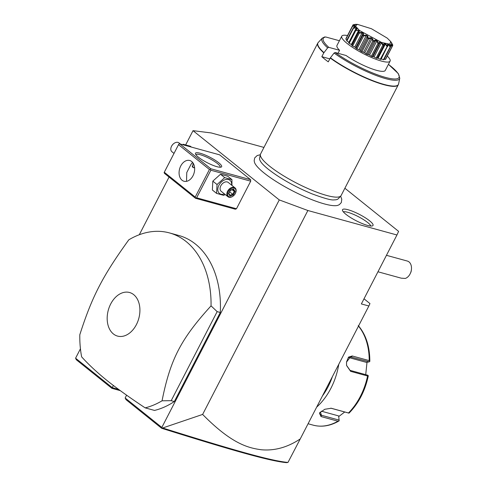 <?xml version="1.0" encoding="UTF-8"?>
<svg xmlns="http://www.w3.org/2000/svg" width="487" height="487" viewBox="0 0 487 487"><rect width="100%" height="100%" fill="white"/><g stroke="black" fill="none" stroke-linecap="round" stroke-linejoin="round"><path stroke-width="0.73" d="M263.948 147.421L211.279 132.951L193.016 130.668L279.264 199.92L307.875 210.512L396.948 234.99L398.597 231.362L344.881 188.232M340.62 196.17L341.783 199.207L341.308 202.592L339.317 204.674L337.814 205.344A47.896 9.917 -152.7 0 1 305.106 196.858A47.896 9.917 -152.7 0 1 264.051 172.964A47.896 9.917 -152.7 0 1 254.488 162.335L254.159 160.722L254.707 157.891L257.191 155.542L260.338 154.732M369.615 220.818A17.167 3.555 -152.7 0 1 372.719 225.767A17.167 3.555 -152.7 0 1 361.275 223.149A17.167 3.555 -152.7 0 1 345.934 214.317A17.167 3.555 -152.7 0 1 342.434 210.134A17.167 3.555 -152.7 0 1 352.478 211.242A17.167 3.555 -152.7 0 1 369.615 220.818M279.264 199.92L161.83 427.44L161.964 427.848L162.664 427.994L202.629 414.431L307.875 210.512M118.566 389.381L112.266 387.646L75.582 358.195L80.44 348.789M139.3 234.734L169.068 177.067M185.724 144.797L193.016 130.668M161.83 427.44L125.147 397.989L126.602 395.17M120.277 390.635L111.894 388.328L113.38 385.491M250.58 179.673L219.667 154.854L179.819 143.902L210.731 168.727L250.58 179.673L250.714 181.176L236.481 208.753L235.324 209.221L195.482 198.27L196.632 197.807L210.865 170.225L210.408 169.366L209.44 169.494L178.528 144.676L178.851 144.03L179.819 143.902M145.15 407.856L154.525 410.431A90.637 63.353 -74.6 0 0 174.322 401.544L220.288 312.484A90.637 63.353 -74.6 0 0 178.814 235.489L169.439 232.914A90.637 63.353 -74.6 0 0 128.799 239.823C102.526 276.269 92.055 296.553 79.801 334.758A90.637 63.353 -74.6 0 0 81.646 356.868C88.774 364.739 97.297 372.671 107.201 380.657C117.239 388.681 129.883 397.751 145.15 407.856A90.637 63.353 -74.6 0 0 162.049 400.795L171.193 400.685L217.159 311.625L211.048 305.86A90.637 63.353 -74.6 0 0 186.095 241.515A90.637 63.353 -74.6 0 0 169.439 232.914M111.894 388.328L76.319 359.765L75.582 358.195M202.629 414.431C231.593 443.84 248.169 448.028 261.495 449.769C274.698 450.932 287.616 447.322 300.248 438.927L368.86 305.994L361.36 303.937L396.948 234.99M368.86 305.994L369.962 303.578L364.008 298.799M300.248 438.927L287.969 462.437L286.478 462.65C270.072 461.122 233.547 450.798 161.641 428.274L126.06 399.705L125.147 397.989M161.964 427.848L161.641 428.274M287.975 462.425C271.502 460.982 234.923 450.621 162.664 427.994M332.396 376.646A54.38 38.01 105.4 0 1 322.431 395.949M308.082 423.751L313.171 425.151A56.65 39.593 -74.6 0 0 337.948 421.194L320.982 416.537L319.496 412.97L324.774 409.281L331.245 408.252L348.479 412.982A56.65 39.593 -74.6 0 0 367.569 375.994L350.603 371.331L346.574 365.5L346.513 362.03L348.497 357.117L352.241 355.973L369.207 360.63A56.65 39.593 -74.6 0 0 358.481 326.113M338.763 364.306A56.65 39.593 105.4 0 1 316.666 407.12M346.501 362.145L350.427 356.898L369.17 361.878L369.822 361.427L369.207 360.63M337.948 421.194L338.885 421.018C330.247 425.985 321.676 427.361 313.171 425.151M321.39 411.186L338.66 415.928L339.165 420.823M339.116 420.111L321.432 415.247L319.588 413.932L319.837 412.556M330.789 408.173L349.002 413.153C358.663 403.291 365.086 390.891 368.275 375.946M367.569 375.994L368.294 375.775L367.886 376.384M350.603 371.331L350.068 370.357L367.752 375.215L368.294 375.775M350.068 370.357L346.555 365.384M369.17 361.878L366.315 362.358L348.735 357.525M344.723 412.002L338.733 416.562M367.009 362.243L365.725 374.655M377.955 271.776L401.239 278.174L405.294 278.436A9.064 6.337 -74.6 0 0 410.091 273.931A9.064 6.337 -74.6 0 0 410.401 273.286A9.064 6.337 -74.6 0 0 411.418 269.579A9.064 6.337 -74.6 0 0 407.339 261.05L386.453 255.316M411.418 269.579L411.302 270.547A4.529 3.166 105.4 0 1 410.797 272.397L410.401 273.286M198.404 157.173A14.726 3.05 -152.7 0 1 195.47 153.935A14.726 3.05 -152.7 0 1 203.456 154.324A14.726 3.05 -152.7 0 1 218.718 162.755A14.726 3.05 -152.7 0 1 221.055 167.138A14.726 3.05 -152.7 0 1 210.974 164.496A14.726 3.05 -152.7 0 1 198.404 157.173M210.731 168.727L210.408 169.366M210.865 170.225L250.714 181.176M196.632 197.807L236.481 208.753M178.528 144.676L164.113 172.593L164.569 173.451L195.482 198.27M164.113 172.593L178.851 144.03M164.296 172.252L195.208 197.071L195.664 197.929M195.208 197.071L209.44 169.494M191.701 161.52A10.763 7.524 105.4 0 1 193.625 174.364A10.763 7.524 105.4 0 1 184.019 181.255A10.763 7.524 105.4 0 1 182.041 180.233A10.763 7.524 105.4 0 1 180.111 167.382A10.763 7.524 105.4 0 1 189.723 160.497A10.763 7.524 105.4 0 1 191.701 161.52M192.505 162.293L190.934 164.472L186.771 172.532L186.515 181.341M195.944 154.775A13.593 2.812 -152.7 0 1 195.969 154.714A13.593 2.812 -152.7 0 1 204.558 156.224A13.593 2.812 -152.7 0 1 217.427 163.522A13.593 2.812 -152.7 0 1 220.13 167.187A13.593 2.812 -152.7 0 1 220.1 167.242M194.623 167.863L192.803 167.351L193.022 162.968M194.611 167.717A4.76 3.257 -51.2 0 1 192.73 167.285M192.146 165.976A4.529 3.105 128.8 0 0 194.599 167.638M191.434 147.098L190.368 146.24L183.149 144.255L184.22 145.114M183.149 144.255L182.558 144.657M173.999 153.411L171.917 151.737A5.667 3.878 -51.2 0 1 171.4 146.557A5.667 3.878 -51.2 0 1 171.552 146.246A5.667 3.878 128.8 0 1 173.841 143.519L173.682 143.641A5.101 3.488 128.8 0 0 171.625 146.094A5.101 3.488 -51.2 0 0 171.485 146.374L171.4 146.557M180.482 144.085L179.009 142.904A5.667 3.878 128.8 0 0 173.841 143.519M231.946 185.407L231.934 179.612L227.721 176.227L220.501 174.243L212.825 181.134L212.369 190.003L216.581 193.388L223.801 195.372L225.122 194.459M212.825 181.134L217.038 184.518L216.581 193.388M220.501 174.243L224.714 177.627L217.038 184.518M231.934 179.612L224.714 177.627M231.605 185.133A8.425 5.771 128.8 0 0 227.119 179.38A8.425 5.771 128.8 0 0 218.913 185.279A8.425 5.771 128.8 0 0 218.584 192.481A8.425 5.771 128.8 0 0 224.507 193.966M227.94 196.724A5.667 3.878 128.8 0 1 227.581 191.233A5.667 3.878 -51.2 0 1 235.032 187.891L228.275 182.461A5.667 3.878 128.8 0 0 220.818 185.803A5.667 3.878 128.8 0 0 221.177 191.294L227.94 196.724A5.667 3.878 128.8 0 0 233.109 196.103A5.667 3.878 128.8 0 0 233.188 196.042M235.032 187.891A5.667 3.878 -51.2 0 1 235.544 193.065A5.667 3.878 -51.2 0 1 235.501 193.162M233.267 195.981A5.101 3.488 128.8 0 1 228.537 196.468A5.101 3.488 128.8 0 1 228.293 191.598A5.101 3.488 -51.2 0 1 233.985 188.104A5.101 3.488 -51.2 0 1 235.465 193.248A5.101 3.488 -51.2 0 1 235.324 193.534A5.101 3.488 128.8 0 1 233.267 195.981L233.109 196.103M230.004 196.06L233.31 194.97L235.111 191.476L233.614 189.072L230.314 190.161L228.506 193.649L228.732 193.205L228.506 193.649L230.004 196.06L230.047 195.293L228.793 193.278M233.614 189.072L232.981 189.388M235.111 191.476L234.235 191.397L233.048 189.492M233.31 194.97L232.731 194.307L234.235 191.397L232.208 189.772M229.639 191.823L232.731 194.307L229.992 195.208M220.288 312.484L217.159 311.625M174.322 401.544L171.193 400.685M162.049 400.795C170.322 359.4 180.793 339.116 211.048 305.86M113.404 333.954A22.609 15.803 -74.6 0 0 136.397 324.616A22.609 15.803 -74.6 0 0 133.694 294.647A22.609 15.803 -74.6 0 0 110.695 303.979A22.609 15.803 -74.6 0 0 113.404 333.954M340.803 195.975L338.252 198.745A44.317 9.174 -152.7 0 1 333.972 199.889C331.489 200.376 324.123 198.343 311.869 193.796C294.702 186.624 280.177 178.449 268.307 169.257C264.885 166.487 262.499 164.168 261.16 162.305A44.317 9.174 -152.7 0 1 259.614 158.153L260.393 154.47A45.321 9.381 27.3 0 0 269.591 166.164A45.321 9.381 27.3 0 0 311.376 190.033A45.321 9.381 27.3 0 0 340.803 195.975A45.321 9.381 27.3 0 0 341.113 195.537L398.293 84.756A45.321 9.381 -152.7 0 1 372.062 80.678A45.321 9.381 -152.7 0 1 330.235 58.038L328.268 61.849A45.321 9.381 27.3 0 1 324.799 59.195A45.321 9.381 27.3 0 1 321.828 56.675L329.723 58.848A33.987 7.037 -152.7 0 0 329.784 58.909M321.828 56.675L323.794 52.87A45.321 9.381 -152.7 0 1 317.749 43.185L260.575 153.965A45.321 9.381 27.3 0 0 260.393 154.47M323.794 52.87L327.641 47.86L328.78 47.342L339.579 50.307L338.039 53.29M330.606 57.515L329.723 58.848M339.409 40.738L325.766 36.988L324.397 37.195M339.579 50.307A27.193 5.631 -152.7 0 1 336.974 45.461L341.764 36.178A27.193 5.631 27.3 0 0 354.408 48.566A27.193 5.631 27.3 0 0 381.382 61.058A27.193 5.631 -152.7 0 0 390.093 61.119A27.193 5.631 -152.7 0 0 387.281 56.072M390.093 61.119L385.296 70.402A27.193 5.631 -152.7 0 1 370.516 68.326A27.193 5.631 -152.7 0 1 346.014 55.481L335.22 52.511L334.082 53.034L330.235 58.038M347.511 35.545A27.193 5.631 27.3 0 0 341.764 36.178M354.95 25.068L352.911 25.081L346.245 37.992A4.712 0.974 27.3 0 0 346.281 38.029M353.976 27.369L355.157 26.724L354.962 26.322L352.539 26.255L345.873 39.167A22.475 4.651 -152.7 0 1 345.843 38.887L352.649 25.823A22.475 4.651 27.3 0 0 352.655 25.878C356.356 25.994 356.63 26.56 353.489 27.576L346.574 40.591A22.475 4.651 -152.7 0 0 346.872 40.993A4.712 0.974 27.3 0 0 348.96 42.192A20.576 4.261 27.3 0 0 348.96 42.199L356.216 28.13L353.538 28.076L346.872 40.993M345.873 39.167A4.712 0.974 27.3 0 0 346.927 39.91M353.489 27.576A22.475 4.651 27.3 0 0 353.544 27.656C357.464 27.674 358.164 28.41 355.638 29.865A22.475 4.651 27.3 0 0 355.747 29.963L359.363 30.511L358.956 32.538L358.523 32.58L358.694 31.935L359.382 30.998L358.627 30.389L355.833 30.419L349.167 43.331A22.475 4.651 -152.7 0 1 348.625 42.844L355.291 29.932L356.709 28.654L356.216 28.13M349.167 43.331A4.712 0.974 27.3 0 0 351.364 44.451A20.576 4.261 27.3 0 0 351.979 44.944M358.694 31.935L351.839 45.212A4.712 0.974 27.3 0 0 351.858 45.498A22.475 4.651 -152.7 0 0 352.606 46.04A4.712 0.974 27.3 0 0 354.767 46.989A20.576 4.261 27.3 0 0 355.741 47.641A4.712 0.974 27.3 0 0 355.735 47.659A4.712 0.974 27.3 0 0 356.052 48.359A22.475 4.651 -152.7 0 0 356.947 48.925A4.712 0.974 27.3 0 0 358.931 49.644A20.576 4.261 27.3 0 0 360.051 50.295A4.712 0.974 27.3 0 0 360.916 51.245A22.475 4.651 -152.7 0 0 361.908 51.786A4.712 0.974 27.3 0 0 363.57 52.225A20.576 4.261 27.3 0 0 364.757 52.833A4.712 0.974 27.3 0 0 366.121 53.947A22.475 4.651 -152.7 0 0 367.137 54.441A4.712 0.974 27.3 0 0 368.373 54.568A20.576 4.261 27.3 0 0 369.548 55.092A4.712 0.974 27.3 0 0 371.313 56.297A22.475 4.651 -152.7 0 0 372.287 56.693A4.712 0.974 27.3 0 0 372.987 56.541A4.712 0.974 27.3 0 0 373.005 56.504A20.576 4.261 27.3 0 0 374.089 56.906A4.712 0.974 27.3 0 0 376.134 58.123A22.475 4.651 -152.7 0 0 376.999 58.403A4.712 0.974 27.3 0 0 377.212 58.263L384.042 45.023L376.999 58.403M377.364 57.965A20.576 4.261 27.3 0 0 378.076 58.16A4.712 0.974 27.3 0 0 380.268 59.298A22.475 4.651 -152.7 0 0 380.962 59.444L387.488 46.216C387.153 43.294 388.127 43.416 390.416 46.582L383.421 59.755A4.712 0.974 27.3 0 1 381.297 58.799M390.416 46.582A22.475 4.651 27.3 0 0 390.513 46.582L390.331 45.827L392.279 46.222L392.047 46.539L390.611 44.621L390.19 44.707L390.562 46.843L383.896 59.755A22.475 4.651 -152.7 0 1 383.421 59.755M384.255 59.067A4.712 0.974 27.3 0 0 385.381 59.451A22.475 4.651 -152.7 0 0 385.607 59.304L392.272 46.393L391.353 43.903L392.808 45.127L392.321 46.192A22.475 4.651 27.3 0 1 392.279 46.222M392.808 45.127A22.475 4.651 27.3 0 0 392.802 45.072C390.757 41.748 390.483 41.182 391.968 43.373L391.944 43.793M392.68 45.498L391.438 44.08M392.047 46.539L385.381 59.451M390.611 44.621L390.288 45.236M390.087 46.843L388.492 44.707L387.713 46.216M388.492 44.707L387.798 44.615L387.628 46.533M358.956 32.538A22.475 4.651 27.3 0 0 359.102 32.647C362.827 32.154 364.191 33.073 363.205 35.411A22.475 4.651 27.3 0 0 363.387 35.521C366.711 34.65 368.282 35.569 368.111 38.29A22.475 4.651 27.3 0 0 368.306 38.394C371.057 37.091 372.732 37.956 373.328 40.975A22.475 4.651 27.3 0 0 373.529 41.072C375.58 39.319 377.242 40.056 378.502 43.282A22.475 4.651 27.3 0 0 378.697 43.361C379.963 41.17 381.491 41.736 383.287 45.066A22.475 4.651 27.3 0 0 383.458 45.121C383.908 42.527 385.211 42.88 387.348 46.186L380.268 59.298M386.934 46.387L385.333 44.098L378.076 58.16M385.333 44.098L384.413 43.848L383.665 45.492L383.458 45.121M383.287 45.066L382.8 45.206L376.134 58.123M382.8 45.206L381.351 42.844L374.089 56.906M380.097 42.759L373.005 56.504M381.351 42.844L380.262 42.442L372.987 56.541M380.262 42.442L378.953 43.781L372.287 56.693M378.502 43.282L377.973 43.386L371.313 56.297M378.953 43.781L378.697 43.361M377.973 43.386L376.804 41.03L369.548 55.092M376.804 41.03L375.629 40.506L368.373 54.568M375.629 40.506L373.803 41.523L367.137 54.441M373.328 40.975L372.786 41.036L366.121 53.947M373.803 41.523L373.529 41.072M372.786 41.036L372.019 38.771L364.757 52.833M372.019 38.771L370.826 38.163L363.57 52.225M370.826 38.163L368.568 38.875L361.908 51.786M368.111 38.29L367.575 38.327L360.916 51.245M368.568 38.875L368.306 38.394M367.575 38.327L367.308 36.233L360.051 50.295M367.308 36.233L366.187 35.575L358.931 49.644M366.187 35.575L363.612 36.008L356.947 48.925M363.205 35.411L362.712 35.448L356.052 48.359M363.612 36.008L363.387 35.521M362.918 33.731L355.741 47.641M362.712 35.448L362.998 33.579L362.03 32.927L354.767 46.989M355.735 47.659L362.998 33.579M362.03 32.927L359.266 33.128L352.606 46.04M358.523 32.58L351.858 45.498M359.266 33.128L359.102 32.647M358.627 30.389L351.364 44.451M355.638 29.865L355.291 29.932M355.833 30.419L355.747 29.963M353.538 28.076L353.544 27.656M354.962 26.322L354.621 26.98M352.539 26.255L352.655 25.878M354.621 24.63L354.944 24.368C357.647 24.326 357.056 24.447 353.178 24.727A22.475 4.651 27.3 0 0 353.13 24.758L354.98 25.275L352.649 25.823M352.911 25.081L353.13 24.758M391.116 42.235L391.968 43.373M359.461 30.48L381.625 42.479L389.819 44.207L390.677 41.523L387.214 38.108L371.471 28.745L357.403 24.35L355.449 26.042L359.461 30.48M354.944 24.368L356.411 24.429M370.857 226.035A15.864 3.281 27.3 0 0 367.697 222.541A15.864 3.281 27.3 0 0 354.146 214.645A15.864 3.281 27.3 0 0 343.298 211.808M320.982 416.537L321.432 415.247L320.385 412.002M331.513 408.319L330.959 408.197M352.241 355.973L351.486 357.02L349.416 357.129M228.835 193.382L229.98 195.214M335.22 52.511A42.625 8.827 27.3 0 0 388.401 78.145A42.625 8.827 27.3 0 0 388.419 64.363M325.766 36.988A42.625 8.827 27.3 0 0 328.78 47.342M388.437 64.327L398.269 73.567L399.784 78.23A43.72 9.052 -152.7 0 1 375.428 75.217A43.72 9.052 -152.7 0 1 334.082 53.034M327.641 47.86A43.72 9.052 -152.7 0 1 322.205 38.187L318.224 42.509A45.279 9.375 27.3 0 0 323.952 52.62M330.393 57.789A45.279 9.375 27.3 0 0 373.255 80.83A45.279 9.375 27.3 0 0 398.567 83.977L399.784 78.23M358.243 325.547C365.968 334.654 369.828 346.598 369.828 361.366M230.394 190.362L228.799 193.449M233.249 189.431L230.381 190.374M391.676 42.953L390.677 41.523M354.993 24.368L357.403 24.35M324.792 36.902L322.205 38.187M318.224 42.509L317.749 43.185M398.293 84.756L398.567 83.977"/></g></svg>
